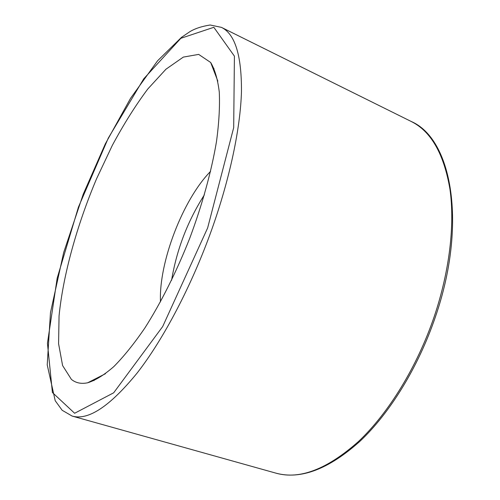 <?xml version="1.0" encoding="UTF-8"?>
<svg xmlns="http://www.w3.org/2000/svg" width="500" height="500" viewBox="0 0 500 500"><rect width="100%" height="100%" fill="white"/><g stroke="black" fill="none" stroke-linecap="round" stroke-linejoin="round"><path stroke-width="0.75" d="M71.381 379.369L62.6 365.562L58.587 343.756L59.056 315.938C63.125 274.844 76.969 225.256 96.525 178.856L112.306 145.4C123.669 124.281 135.475 105.5 147.731 89.062L165.956 69.212L183.312 57.1L198.656 54.394L210.681 62.494C214.875 69.556 217.738 79.4 219.275 92.037C219.95 106.219 219.019 122.719 216.494 141.531C211.531 171.081 202.319 204.587 189.75 238.225C176.575 271.625 160.987 302.688 144.894 327.956C134.175 343.631 123.819 356.506 113.825 366.594C104.225 374.95 95.506 380.35 87.669 382.788C81.188 384.125 75.756 382.987 71.381 379.369M94.044 380.644L93.537 379.794M213.038 68.644L213.988 68.356M171.588 280.244C176.706 249.544 187.638 221.081 204.387 194.85M160.475 301.85C158.694 262.512 182.938 199.387 210.594 171.356M434.206 316.637C417.075 366.944 388.413 413.338 358.431 441.556C327.156 469.269 299.706 479.812 276.069 473.188C300.738 479.8 328.656 469.206 359.819 441.406C389.781 413.256 418.269 367.181 435.3 317.2C467.562 223.825 451.856 138.787 411.156 121.45C430.981 131.225 443.913 153.812 449.956 189.225C454.963 224.406 449.663 270.938 434.206 316.637M221.45 27.375L210.119 25C201.8 26.331 195.069 28.544 189.925 31.644L181.481 37.369L157.581 60.781L130.531 98.344L105.294 143.931L83.206 194.281L63.656 252.581L50.469 312.675L47.219 364.856L55.206 400.712L62.175 410.288L72.162 416.081C88.244 420.706 109.894 406.369 137.113 373.056C163.469 339.275 191.769 285.6 211.838 229.3C230 178.181 240.463 127.8 241.462 91.569C241.675 55.338 235 33.944 221.45 27.375L411.156 121.45M207.638 227.95L162.681 326.556L113.675 392.806L74.625 413.256L52.406 392.531L47.444 343.294L57.175 278.163L78.444 207.094L108.294 138.094L143.719 78.838L180.837 38.312L213.831 27.3L234.412 56.144L233.688 127.65L207.638 227.95M72.162 416.081L276.069 473.188M217.825 81.125L210.681 62.494M105.45 373.725L87.669 382.788"/></g></svg>
